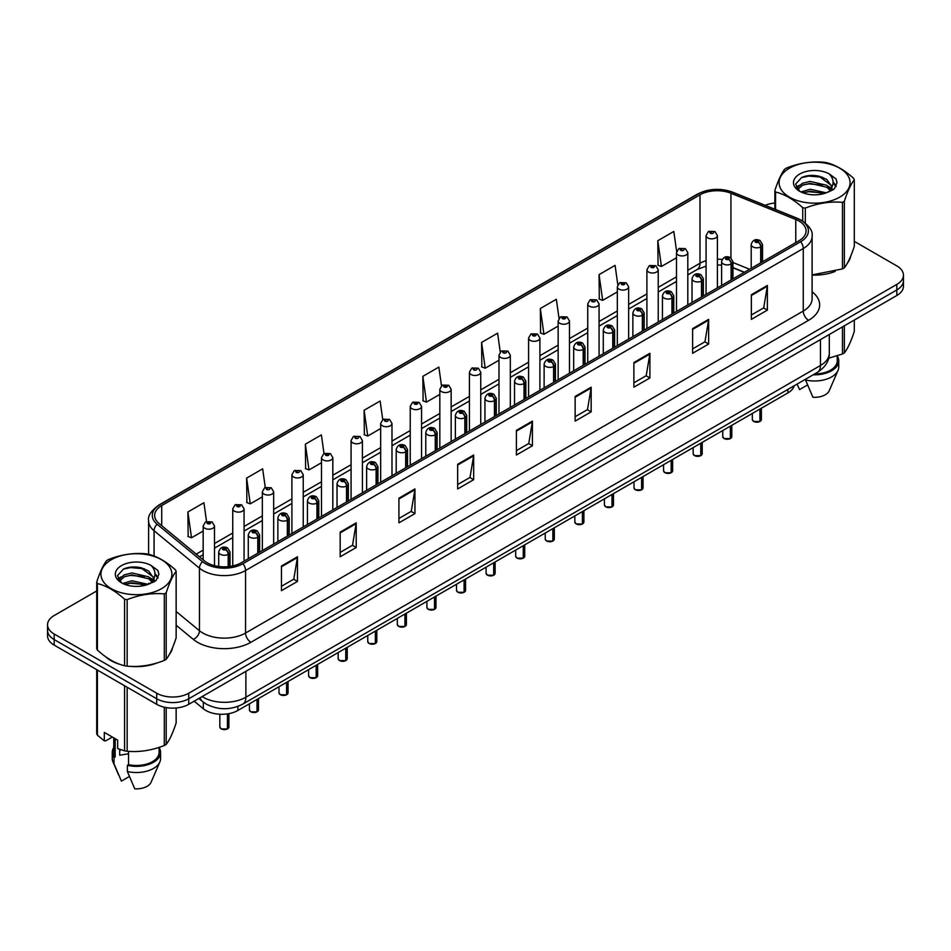<?xml version="1.0" encoding="UTF-8"?>
<svg xmlns="http://www.w3.org/2000/svg" width="951" height="951" viewBox="0 0 951 951"><rect width="100%" height="100%" fill="white"/><g stroke="black" fill="none" stroke-linecap="round" stroke-linejoin="round"><path stroke-width="1.43" d="M744.241 272.366L732.936 267.802M794.228 385.749A22.658 13.076 180 0 1 787.868 392.941L237.881 710.468A22.658 13.076 180 0 1 203.312 708.721L194.159 701.184M105.406 656.559A36.245 20.922 0 0 0 110.791 660.529A36.245 20.922 0 0 0 120.456 664.523A36.245 20.922 0 0 1 110.791 660.529A36.245 20.922 0 0 1 105.406 656.559M798.983 221.024A24.167 13.956 180 0 1 806.068 230.891A24.167 13.956 180 0 1 798.983 240.758L241.292 562.742A24.167 13.956 180 0 1 204.406 560.876L159.019 523.454A24.167 13.956 180 0 1 154.656 515.442A24.167 13.956 180 0 1 161.729 505.587L699.984 194.824A24.167 13.956 180 0 1 730.939 193.255L795.761 219.467A24.167 13.956 180 0 1 798.983 221.024M800.647 220.073A26.509 15.299 0 0 0 797.104 218.35L732.282 192.15A26.509 15.299 0 0 0 698.331 193.861L160.077 504.624A26.509 15.299 0 0 0 157.105 524.227L202.492 561.649A26.509 15.299 0 0 0 242.957 563.693L800.647 241.709A26.509 15.299 0 0 0 800.647 220.073M96.705 590.975L54.183 615.523A22.658 13.076 0 0 0 47.55 624.771L47.55 635.862A22.658 13.076 0 0 0 54.183 645.111L156.713 704.311L156.713 698.759A22.658 13.076 0 0 0 188.75 698.759L896.817 289.96A22.658 13.076 0 0 0 903.45 280.711A22.658 13.076 0 0 1 896.817 289.96L188.75 698.759A22.658 13.076 0 0 1 156.713 698.759L54.183 639.571L156.713 698.759L156.713 693.208A22.658 13.076 0 0 0 188.75 693.208L896.817 284.408A22.658 13.076 0 0 0 903.45 275.16A22.658 13.076 0 0 0 896.817 265.911L854.295 241.364M47.55 630.323A22.658 13.076 0 0 0 54.183 639.571A22.658 13.076 0 0 1 47.55 630.323M281.448 566.011L281.448 590.666L297.473 581.418L297.473 556.763L281.448 566.011M281.448 586.291L293.788 579.171L297.401 557.583A6.039 3.483 -120 0 0 297.473 556.763M293.681 579.23L297.473 581.418M340.185 532.096L340.185 556.763L356.209 547.514L356.209 522.848L340.185 532.096M340.185 552.388L352.524 545.256L356.138 523.668A6.039 3.483 -120 0 0 356.209 522.848M352.417 545.327L356.209 547.514M398.921 498.181L398.921 522.848L414.945 513.599L414.945 488.933L398.921 498.181M398.921 518.473L411.26 511.353L414.886 489.753A6.039 3.483 -120 0 0 414.945 488.933M411.153 511.412L414.945 513.599M457.669 464.266L457.669 488.933L473.681 479.684L473.681 455.018L457.669 464.266M457.669 484.558L470.008 477.438L473.622 455.838A6.039 3.483 -120 0 0 473.681 455.018M469.889 477.497L473.681 479.684M751.361 294.715L751.361 319.37L767.374 310.121L767.374 285.455L751.361 294.715M751.361 314.995L763.701 307.874L767.314 286.275A6.039 3.483 -120 0 0 767.374 285.455M763.582 307.934L767.374 310.121M692.613 328.618L692.613 353.285L708.638 344.036L708.638 319.37L692.613 328.618M692.613 348.91L704.953 341.789L708.578 320.19A6.039 3.483 -120 0 0 708.638 319.37M704.846 341.849L708.638 344.036M633.877 362.533L633.877 387.2L649.902 377.951L649.902 353.285L633.877 362.533M633.877 382.825L646.216 375.693L649.83 354.105A6.039 3.483 -120 0 0 649.902 353.285M646.109 375.764L649.902 377.951M575.141 396.448L575.141 421.115L591.165 411.866L591.165 387.2L575.141 396.448M575.141 416.728L587.48 409.608L591.094 388.02A6.039 3.483 -120 0 0 591.165 387.2M587.373 409.679L591.165 411.866M516.405 430.363L516.405 455.018L532.417 445.769L532.417 421.115L516.405 430.363M516.405 450.643L528.744 443.523L532.358 421.923A6.039 3.483 -120 0 0 532.417 421.115M528.637 443.582L532.417 445.769M812.106 275.077A36.245 20.922 0 0 0 835.24 271.392A36.245 20.922 0 0 1 812.106 275.077M847.484 262.987A36.245 20.922 0 0 0 850.634 256.342A36.245 20.922 0 0 1 847.484 262.987M130.228 666.354A36.245 20.922 0 0 0 157.081 662.93A36.245 20.922 0 0 1 130.228 666.354M169.314 654.526A36.245 20.922 0 0 0 172.476 647.869A36.245 20.922 0 0 1 169.314 654.526M774.863 203.038A22.658 13.076 0 0 0 765.151 205.309M137.931 567.176L137.313 567.533M117.983 578.683L121.11 576.877M47.55 624.771A22.658 13.076 0 0 0 54.183 634.02L156.713 693.208M324.006 453.544L321.39 434.916L305.378 444.165L305.628 468.688M265.27 487.471L262.654 468.831L246.63 478.08L246.891 502.592M206.545 521.457L203.918 502.746L187.894 511.995L188.155 536.507M500.25 352.025L497.611 333.183L481.586 342.431L481.848 366.943M559.022 318.335L556.347 299.268L540.323 308.516L540.584 333.04M617.805 284.789L615.083 265.365L599.059 274.613L599.32 299.125M676.637 251.516L673.819 231.45L657.807 240.698L658.056 265.21M382.742 419.641L380.127 401.013L364.114 410.261L364.364 434.773M441.49 385.797L438.863 367.098L422.85 376.346L423.112 400.858M422.85 376.346L426.464 402.118L439.826 394.403M426.464 402.118L422.85 400.763M481.586 342.431L485.2 368.203L498.99 360.239M485.2 368.203L481.586 366.848M540.323 308.516L543.936 334.288L558.154 326.086M543.936 334.288L540.323 332.933M599.059 274.613L602.684 300.373L617.318 291.921M602.684 300.373L599.059 299.03M657.807 240.698L661.42 266.47L676.494 257.769M661.42 266.47L657.807 265.115M364.114 410.261L367.728 436.022L380.662 428.556M367.728 436.022L364.114 434.678M305.378 444.165L308.992 469.937L321.497 462.721M308.992 469.937L305.378 468.593M246.63 478.08L250.256 503.852L262.333 496.874M250.256 503.852L246.63 502.497M187.894 511.995L191.508 537.767L203.169 531.038M191.508 537.767L187.894 536.412M156.713 704.311A22.658 13.076 0 0 0 188.75 704.311L896.817 295.511A22.658 13.076 0 0 0 903.45 286.263L903.45 275.16M759.885 421.543L753.679 421.459L752.324 419.534A4.529 2.615 0 0 0 753.656 421.388A4.529 2.615 0 0 0 759.92 421.471L759.813 421.531A4.375 2.532 180 0 1 753.763 421.448M759.92 421.281L760.194 408.918M761.038 262.666L761.038 246.761A3.78 2.271 -122.2 0 0 758.244 242.208A1.89 1.094 0 0 0 758.197 240.698A1.89 1.094 0 0 0 755.522 240.698A1.89 1.094 0 0 0 755.522 242.232A1.89 1.094 0 0 0 758.137 242.267L756.104 241.471L757.388 241.162L758.244 242.208M758.137 242.267A3.78 2.08 62.1 0 1 760.681 246.963A5.658 3.269 180 0 1 752.847 246.856A5.658 3.269 180 0 1 751.195 244.55C752.645 239.902 755.605 238.558 760.075 240.508L762.524 244.55A5.658 3.269 180 0 1 761.038 246.761M760.681 262.868L760.681 246.963M759.92 421.471L759.92 409.073M717.399 287.868L717.399 235.575A5.658 3.269 180 0 1 713.904 238.594A5.658 3.269 180 0 1 707.734 237.893A5.658 3.269 180 0 1 706.07 235.575L708.329 231.652A3.78 2.271 57.8 0 1 710.338 231.759A1.89 1.094 0 0 0 710.397 233.268A1.89 1.094 0 0 0 713.072 233.268A1.89 1.094 0 0 0 713.072 231.723A1.89 1.094 0 0 0 710.456 231.687L711.229 232.175M710.456 231.687A3.78 2.08 -117.9 0 0 708.697 231.438A3.78 2.08 -117.9 0 0 708.531 231.545M711.182 232.793L710.338 231.759M711.205 232.805L711.182 232.199M730.309 438.613L724.103 438.542L722.748 436.616A4.529 2.615 0 0 0 724.068 438.47A4.529 2.615 0 0 0 730.332 438.542L730.237 438.601A4.375 2.532 180 0 1 724.175 438.53M730.332 438.363L730.618 426M731.45 279.749L731.45 263.843A3.78 2.271 -122.2 0 0 728.668 259.278A1.89 1.094 0 0 0 728.609 257.78A1.89 1.094 0 0 0 725.934 257.78A1.89 1.094 0 0 0 725.934 259.314A1.89 1.094 0 0 0 728.549 259.35L726.516 258.541L727.812 258.232L728.668 259.278M728.549 259.35A3.78 2.08 62.1 0 1 731.105 264.045A5.658 3.269 180 0 1 723.271 263.938A5.658 3.269 180 0 1 721.607 261.632C723.057 256.984 726.017 255.641 730.499 257.59L732.936 261.632A5.658 3.269 180 0 1 731.45 263.843M731.105 279.951L731.105 264.045M730.332 438.542L730.332 426.155M700.721 455.695L694.515 455.612L693.16 453.698A4.529 2.615 0 0 0 694.492 455.553A4.529 2.615 0 0 0 700.756 455.624L700.649 455.684A4.375 2.532 180 0 1 694.599 455.612M700.756 455.446L701.03 443.071M701.862 296.831L701.862 280.914A3.78 2.271 -122.2 0 0 699.08 276.361A1.89 1.094 0 0 0 699.021 274.851A1.89 1.094 0 0 0 696.358 274.851A1.89 1.094 0 0 0 696.358 276.396A1.89 1.094 0 0 0 698.961 276.432L696.94 275.624L698.224 275.315L699.08 276.361M698.961 276.432A3.78 2.08 62.1 0 1 701.517 281.116A5.658 3.269 180 0 1 693.683 281.021A5.658 3.269 180 0 1 692.031 278.702C693.469 274.066 696.441 272.711 700.911 274.673L703.36 278.702A5.658 3.269 180 0 1 701.862 280.914M701.517 297.033L701.517 281.116M700.756 455.624L700.756 443.237M671.133 472.778L664.939 472.695L663.572 470.781A4.529 2.615 0 0 0 664.904 472.623A4.529 2.615 0 0 0 671.168 472.706L671.073 472.766A4.375 2.532 180 0 1 665.011 472.695M671.168 472.516L671.454 460.153M672.286 313.913L672.286 297.996A3.78 2.271 -122.2 0 0 669.504 293.443A1.89 1.094 0 0 0 669.445 291.933A1.89 1.094 0 0 0 666.77 291.933A1.89 1.094 0 0 0 666.77 293.479A1.89 1.094 0 0 0 669.385 293.502L667.352 292.706L668.648 292.397L669.504 293.443M669.385 293.502A3.78 2.08 62.1 0 1 671.929 298.198A5.658 3.269 180 0 1 664.107 298.103A5.658 3.269 180 0 1 662.443 295.785C663.893 291.137 666.853 289.793 671.335 291.743L673.772 295.785A5.658 3.269 180 0 1 672.286 297.996M671.929 314.115L671.929 298.198M671.168 472.706L671.168 460.32M641.556 489.86L635.351 489.777L633.996 487.851A4.529 2.615 0 0 0 635.327 489.706A4.529 2.615 0 0 0 641.592 489.789L641.485 489.848A4.375 2.532 180 0 1 635.434 489.765M641.592 489.599L641.866 477.236M642.698 330.984L642.698 315.078A3.78 2.271 -122.2 0 0 639.916 310.525A1.89 1.094 0 0 0 639.857 309.016A1.89 1.094 0 0 0 637.194 309.016A1.89 1.094 0 0 0 637.194 310.549A1.89 1.094 0 0 0 639.797 310.585L637.776 309.788L639.06 309.479L639.916 310.525M639.797 310.585A3.78 2.08 62.1 0 1 642.353 315.28A5.658 3.269 180 0 1 634.519 315.173A5.658 3.269 180 0 1 632.867 312.867C634.305 308.219 637.277 306.876 641.747 308.825L644.184 312.867A5.658 3.269 180 0 1 642.698 315.078M642.353 331.186L642.353 315.28M641.592 489.789L641.592 477.39M687.811 304.938L687.811 252.657A5.658 3.269 180 0 1 684.316 255.676A5.658 3.269 180 0 1 678.146 254.975A5.658 3.269 180 0 1 676.494 252.657L678.752 248.722A3.78 2.271 57.8 0 1 680.761 248.841A1.89 1.094 0 0 0 680.821 250.351A1.89 1.094 0 0 0 683.484 250.351A1.89 1.094 0 0 0 683.484 248.805A1.89 1.094 0 0 0 680.88 248.77L681.641 249.257M680.88 248.77A3.78 2.08 -117.9 0 0 679.109 248.52A3.78 2.08 -117.9 0 0 678.943 248.627M681.594 249.863L680.761 248.841M681.617 249.887L681.594 249.281M658.235 322.02L658.235 269.739A5.658 3.269 180 0 1 654.74 272.759A5.658 3.269 180 0 1 648.57 272.045A5.658 3.269 180 0 1 646.906 269.739L649.164 265.804A3.78 2.271 57.8 0 1 651.173 265.911A1.89 1.094 0 0 0 651.233 267.421A1.89 1.094 0 0 0 653.908 267.421A1.89 1.094 0 0 0 653.908 265.888A1.89 1.094 0 0 0 651.292 265.852L653.325 266.649L652.041 266.958L651.173 265.911M652.065 266.969L652.065 266.328M651.292 265.852A3.78 2.08 -117.9 0 0 649.533 265.591A3.78 2.08 -117.9 0 0 649.367 265.698M652.041 266.958L652.017 266.363M628.647 339.103L628.647 286.822A5.658 3.269 180 0 1 625.152 289.841A5.658 3.269 180 0 1 618.982 289.128A5.658 3.269 180 0 1 617.318 286.822L619.577 282.887A3.78 2.271 57.8 0 1 621.597 282.994A1.89 1.094 0 0 0 621.657 284.504A1.89 1.094 0 0 0 624.32 284.504A1.89 1.094 0 0 0 624.32 282.958A1.89 1.094 0 0 0 621.716 282.934L623.737 283.731L622.453 284.04L621.597 282.994M622.477 284.052L622.477 283.41M621.716 282.934A3.78 2.08 -117.9 0 0 619.945 282.673A3.78 2.08 -117.9 0 0 619.779 282.78M622.453 284.04L622.429 283.434M789.485 168.184A35.496 20.494 -0 0 0 789.485 197.166A35.496 20.494 -0 0 0 839.674 197.166A35.496 20.494 -0 0 0 839.674 168.184A35.496 20.494 -0 0 0 789.485 168.184M812.106 274.91L842.455 268.895A40.774 23.549 -0 0 0 843.418 268.36A40.774 23.549 -0 0 0 844.345 267.802C847.65 263.665 850.967 256.52 854.295 246.368L854.295 179.822A40.774 23.549 -0 0 0 853.606 178.336C844.524 170.098 835.453 164.868 826.419 162.633A40.774 23.549 -0 0 0 823.839 162.241C811.405 161.171 799.03 163.085 786.703 167.982A40.774 23.549 -0 0 0 785.74 168.517A40.774 23.549 -0 0 0 784.813 169.076C781.484 173.26 778.168 180.405 774.863 190.509A40.774 23.549 -0 0 0 775.552 192.007L775.552 209.517M802.739 221.036L802.739 207.698C793.657 199.46 784.599 194.23 775.552 192.007M802.739 207.698A40.774 23.549 -0 0 0 805.319 208.091L805.319 222.914M842.455 268.895L842.455 202.349C830.128 201.267 817.753 203.193 805.319 208.091M842.455 202.349A40.774 23.549 -0 0 0 843.418 201.814A40.774 23.549 -0 0 0 844.345 201.255L844.345 267.802M826.324 192.827L810.109 189.237L800.908 191.959M824.065 193.552L810.109 191.199L802.977 192.851M830.758 189.392L826.788 185.29L810.109 181.403L802.371 183.329L797.901 187.145L797.318 189.225M830.128 190.366L826.788 187.252L810.109 183.365L802.371 185.29L797.675 189.606M828.606 192.066L831.257 188.393L831.84 185.802L818.894 176.161C812.439 174.841 806.698 175.293 801.657 177.528L795.583 184.149L799.66 191.246A21.1 12.185 -0 0 0 826.039 192.898L834.265 188.916L837.035 182.675L836.084 178.954L829.177 173.878A21.1 12.185 -0 0 0 799.66 174.057A21.1 12.185 -0 0 0 799.66 191.294M830.936 191.044L831.84 187.359M831.792 186.574L826.788 179.418L819.346 176.244M829.177 173.878C833.563 178.348 834.265 183.174 831.257 188.381M774.863 209.232L774.863 190.509M854.295 179.822C850.99 183.947 847.674 191.103 844.345 201.255M822.52 192.898L808.766 191.722L803.298 192.72M832.565 190.129L831.59 189.344M831.008 188.928L830.033 188.286M822.52 185.076L808.766 183.9L803.298 184.886M798.008 186.955L796.403 187.953M835.988 186.586L833.1 182.77M822.567 177.255L808.766 176.066L801.408 177.635M837.035 182.865L836.084 178.954M833.183 189.713L831.768 188.5M831.34 188.179L827.964 186.158M799.339 185.314L796.035 187.24M836.226 186.111L833.088 181.796M111.326 559.723A35.496 20.494 -0 0 0 111.326 588.693A35.496 20.494 -0 0 0 161.515 588.693A35.496 20.494 -0 0 0 161.515 559.723A35.496 20.494 -0 0 0 111.326 559.723M107.582 560.056A40.774 23.549 -0 0 0 106.655 560.603C103.326 564.799 100.01 571.943 96.705 582.048A40.774 23.549 -0 0 0 97.394 583.534L97.394 650.08C106.441 658.282 115.499 663.513 124.581 665.771A40.774 23.549 -0 0 0 127.161 666.164C139.488 667.245 151.863 665.331 164.297 660.422A40.774 23.549 -0 0 0 165.26 659.887A40.774 23.549 -0 0 0 166.187 659.328C169.492 655.203 172.809 648.059 176.137 637.895L176.137 571.349A40.774 23.549 -0 0 0 175.448 569.863C166.354 561.637 157.295 556.406 148.261 554.171A40.774 23.549 -0 0 0 145.681 553.767C133.247 552.709 120.872 554.623 108.545 559.509A40.774 23.549 -0 0 0 107.582 560.056M124.581 665.771L124.581 599.225C115.499 590.999 106.441 585.768 97.394 583.534M124.581 599.225A40.774 23.549 -0 0 0 127.161 599.629L127.161 666.164M164.297 660.422L164.297 593.888C151.97 592.806 139.595 594.72 127.161 599.629M164.297 593.888A40.774 23.549 -0 0 0 165.26 593.353A40.774 23.549 -0 0 0 166.187 592.794L166.187 659.328M96.705 582.048L96.705 648.582A40.774 23.549 -0 0 0 97.394 650.08M148.166 584.354L131.951 580.764L122.75 583.486M145.907 585.091L131.951 582.725L124.819 584.378M152.6 580.93L148.629 576.829L131.951 572.942L124.212 574.868L119.743 578.683L119.16 580.752M151.97 581.905L148.629 578.779L131.951 574.891L124.212 576.829L119.517 581.132M150.448 583.593L153.099 579.92L153.682 577.34L140.736 567.688C134.281 566.368 128.528 566.832 123.499 569.055L117.425 575.688L121.502 582.785M152.766 582.571L153.682 578.897M153.634 578.113L148.629 570.945L141.188 567.771M121.502 565.595A21.1 12.185 -0 0 0 121.502 582.82A21.1 12.185 -0 0 0 147.881 584.437L156.107 580.443L158.876 574.202L157.925 570.481L151.007 565.405A21.1 12.185 -0 0 0 121.502 565.595M151.007 565.405C155.405 569.875 156.107 574.713 153.099 579.92M176.137 571.349C172.832 575.486 169.516 582.63 166.187 592.794M144.35 584.437L130.608 583.26L125.14 584.259M154.395 581.655L153.432 580.883M152.849 580.455L151.875 579.813M144.35 576.603L130.608 575.426L125.14 576.425M119.85 578.493L118.233 579.48M157.83 578.113L154.93 574.309M144.409 568.793L130.608 567.592L123.25 569.173M158.876 574.404L157.925 570.481M155.025 581.251L153.61 580.039M153.182 579.718L149.806 577.697M158.068 577.649L154.93 573.322M828.654 358.23L842.455 353.986A40.774 23.549 0 0 0 844.345 352.892C847.65 348.755 850.967 341.611 854.295 331.447L854.295 320.059M814.65 373.945A22.658 13.076 0 0 0 837.237 360.869L837.237 355.852M813.188 374.801A24.167 13.956 0 0 0 838.746 360.869A24.167 13.956 0 0 0 837.237 356.019M805.521 379.223L805.521 379.972A24.167 13.956 0 0 0 838.021 370.415A24.167 13.956 0 0 0 838.746 367.038L838.746 360.869M805.521 379.972L812.915 397.28A15.109 8.725 0 0 0 829.236 390.73L838.021 370.415M844.345 325.801L844.345 352.892M842.455 353.986L842.455 326.894M807.542 384.977L799.565 389.577L797.188 384.406M120.551 749.65A17.07 9.855 0 0 0 119.683 751.326M119.683 749.34L119.683 755.225L128.528 753.786M112.325 737.025L105.549 740.936L104.313 740.853L104.313 732.401L117.662 740.116L117.662 748.568L124.581 750.862A40.774 23.549 0 0 0 127.161 751.254C139.488 752.336 151.863 750.422 164.297 745.513A40.774 23.549 0 0 0 166.187 744.419C169.492 740.294 172.809 733.15 176.137 722.986L176.137 707.996M128.528 751.349L128.528 764.663A22.658 13.076 0 0 0 159.079 752.407L159.079 747.379M128.528 764.663L127.363 765.341A24.167 13.956 0 0 0 160.588 752.407A24.167 13.956 0 0 0 159.079 747.545M127.363 765.341L127.363 771.511A24.167 13.956 0 0 0 159.863 761.953A24.167 13.956 0 0 0 160.588 758.565L160.588 752.407M127.363 771.511L134.757 788.819A15.109 8.725 0 0 0 151.066 782.269L159.863 761.953M166.187 707.58L166.187 744.419M164.297 745.513L164.297 707.199M97.394 670.063L97.394 735.171A40.774 23.549 0 0 1 96.705 733.673L96.705 669.659M124.581 750.862L124.581 685.754M127.161 687.252L127.161 751.254M97.394 735.171L104.313 740.853M113.763 737.857L113.763 752.407A22.658 13.076 0 0 0 115.178 756.96L115.178 738.677M113.763 747.545A24.167 13.956 0 0 0 112.254 752.407A24.167 13.956 0 0 0 114.013 757.626L115.178 756.96M112.254 752.407L112.254 758.565A24.167 13.956 0 0 0 112.979 761.953A24.167 13.956 0 0 0 114.013 763.796L114.013 757.626M129.372 776.515L121.407 781.116L114.013 763.796M611.968 506.931L605.775 506.859L604.408 504.933A4.529 2.615 0 0 0 605.739 506.788A4.529 2.615 0 0 0 612.004 506.859L611.897 506.919A4.375 2.532 180 0 1 605.846 506.847M612.004 506.681L612.289 494.318M613.122 348.066L613.122 332.161A3.78 2.271 -122.2 0 0 610.34 327.596A1.89 1.094 0 0 0 610.28 326.098A1.89 1.094 0 0 0 607.606 326.098A1.89 1.094 0 0 0 607.606 327.631A1.89 1.094 0 0 0 610.221 327.667L608.188 326.859L609.472 326.55L610.34 327.596M610.221 327.667A3.78 2.08 62.1 0 1 612.765 332.363A5.658 3.269 180 0 1 604.943 332.256A5.658 3.269 180 0 1 603.279 329.949C604.729 325.301 607.689 323.958 612.171 325.908L614.608 329.949A5.658 3.269 180 0 1 613.122 332.161M612.765 348.268L612.765 332.363M612.004 506.859L612.004 494.472M582.392 524.013L576.187 523.93L574.832 522.016A4.529 2.615 0 0 0 576.151 523.87A4.529 2.615 0 0 0 582.416 523.942L582.321 524.001A4.375 2.532 180 0 1 576.258 523.93M582.416 523.763L582.701 511.388M583.534 365.148L583.534 349.231A3.78 2.271 -122.2 0 0 580.752 344.678A1.89 1.094 0 0 0 580.692 343.168A1.89 1.094 0 0 0 578.03 343.168A1.89 1.094 0 0 0 578.03 344.714A1.89 1.094 0 0 0 580.633 344.749L578.6 343.941L579.896 343.632L580.752 344.678M580.633 344.749A3.78 2.08 62.1 0 1 583.189 349.433A5.658 3.269 180 0 1 575.355 349.338A5.658 3.269 180 0 1 573.691 347.032C575.141 342.384 578.101 341.029 582.583 342.99L585.02 347.032A5.658 3.269 180 0 1 583.534 349.231M583.189 365.35L583.189 349.433M582.416 523.942L582.416 511.555M552.804 541.095L546.599 541.012L545.244 539.098A4.529 2.615 0 0 0 546.575 540.941A4.529 2.615 0 0 0 552.84 541.024L552.733 541.083A4.375 2.532 180 0 1 546.682 541.012M552.84 540.834L553.113 528.471M553.957 382.231L553.957 366.313A3.78 2.271 -122.2 0 0 551.164 361.76A1.89 1.094 0 0 0 551.116 360.251A1.89 1.094 0 0 0 548.442 360.251A1.89 1.094 0 0 0 548.442 361.796A1.89 1.094 0 0 0 551.057 361.832L549.024 361.023L550.308 360.714L551.164 361.76M551.057 361.832A3.78 2.08 62.1 0 1 553.601 366.515A5.658 3.269 180 0 1 545.767 366.42A5.658 3.269 180 0 1 544.115 364.102C545.565 359.454 548.525 358.111 552.995 360.06L555.443 364.102A5.658 3.269 180 0 1 553.957 366.313M553.601 382.433L553.601 366.515M552.84 541.024L552.84 528.637M599.071 356.185L599.071 303.892A5.658 3.269 180 0 1 595.576 306.911A5.658 3.269 180 0 1 589.394 306.21A5.658 3.269 180 0 1 587.742 303.892L590 299.969A3.78 2.271 57.8 0 1 592.009 300.076A1.89 1.094 0 0 0 592.069 301.586A1.89 1.094 0 0 0 594.744 301.586A1.89 1.094 0 0 0 594.744 300.041A1.89 1.094 0 0 0 592.128 300.005L592.889 300.492M592.128 300.005A3.78 2.08 -117.9 0 0 590.357 299.755A3.78 2.08 -117.9 0 0 590.191 299.862M592.842 301.11L592.009 300.076M592.865 301.122L592.842 300.516M569.483 373.256L569.483 320.974A5.658 3.269 180 0 1 565.988 323.994A5.658 3.269 180 0 1 559.818 323.292A5.658 3.269 180 0 1 558.154 320.974L560.412 317.04A3.78 2.271 57.8 0 1 562.433 317.159A1.89 1.094 0 0 0 562.481 318.668A1.89 1.094 0 0 0 565.156 318.668A1.89 1.094 0 0 0 565.156 317.123A1.89 1.094 0 0 0 562.54 317.087L564.573 317.896L563.289 318.205L562.433 317.159M562.54 317.087A3.78 2.08 -117.9 0 0 560.781 316.838A3.78 2.08 -117.9 0 0 560.615 316.945M539.906 390.338L539.906 338.057A5.658 3.269 180 0 1 536.412 341.076A5.658 3.269 180 0 1 530.23 340.363A5.658 3.269 180 0 1 528.578 338.057L530.836 334.122A3.78 2.271 57.8 0 1 532.845 334.241A1.89 1.094 0 0 0 532.905 335.739A1.89 1.094 0 0 0 535.568 335.739A1.89 1.094 0 0 0 535.568 334.205A1.89 1.094 0 0 0 532.964 334.17L534.997 334.966L533.701 335.275L532.845 334.241M533.725 335.299L533.725 334.645M532.964 334.17A3.78 2.08 -117.9 0 0 531.193 333.908A3.78 2.08 -117.9 0 0 531.027 334.015M533.701 335.275L533.677 334.681M523.228 558.178L517.023 558.094L515.668 556.18A4.529 2.615 0 0 0 516.987 558.023A4.529 2.615 0 0 0 523.252 558.106L523.157 558.166A4.375 2.532 180 0 1 517.094 558.082M523.252 557.916L523.537 545.553M524.37 399.301L524.37 383.396A3.78 2.271 -122.2 0 0 521.588 378.843A1.89 1.094 0 0 0 521.528 377.333A1.89 1.094 0 0 0 518.854 377.333A1.89 1.094 0 0 0 518.854 378.878A1.89 1.094 0 0 0 521.469 378.902L519.436 378.106L520.732 377.797L521.588 378.843M521.469 378.902A3.78 2.08 62.1 0 1 524.025 383.598A5.658 3.269 180 0 1 516.191 383.503A5.658 3.269 180 0 1 514.527 381.185C515.977 376.537 518.937 375.193 523.419 377.143L525.855 381.185A5.658 3.269 180 0 1 524.37 383.396M524.025 399.503L524.025 383.598M523.252 558.106L523.252 545.708M493.64 575.248L487.435 575.177L486.08 573.251A4.529 2.615 0 0 0 487.411 575.105A4.529 2.615 0 0 0 493.676 575.189L493.569 575.236A4.375 2.532 180 0 1 487.518 575.165M493.676 574.998L493.949 562.635M494.793 416.383L494.793 400.478A3.78 2.271 -122.2 0 0 492 395.913A1.89 1.094 0 0 0 491.952 394.415A1.89 1.094 0 0 0 489.278 394.415A1.89 1.094 0 0 0 489.278 395.949A1.89 1.094 0 0 0 491.893 395.985L489.86 395.176L491.144 394.867L492 395.913M491.893 395.985A3.78 2.08 62.1 0 1 494.437 400.68A5.658 3.269 180 0 1 486.603 400.573A5.658 3.269 180 0 1 484.951 398.267C486.401 393.619 489.361 392.276 493.831 394.225L496.279 398.267A5.658 3.269 180 0 1 494.793 400.478M494.437 416.586L494.437 400.68M493.676 575.189L493.676 562.79M464.064 592.33L457.859 592.247L456.504 590.333A4.529 2.615 0 0 0 457.823 592.188A4.529 2.615 0 0 0 464.088 592.259L463.993 592.318A4.375 2.532 180 0 1 457.93 592.247M464.088 592.081L464.373 579.706M465.205 433.466L465.205 417.548A3.78 2.271 -122.2 0 0 462.424 412.996A1.89 1.094 0 0 0 462.364 411.486A1.89 1.094 0 0 0 459.69 411.486A1.89 1.094 0 0 0 459.69 413.031A1.89 1.094 0 0 0 462.305 413.067L460.272 412.259L461.568 411.949L462.424 412.996M462.305 413.067A3.78 2.08 62.1 0 1 464.861 417.751A5.658 3.269 180 0 1 457.027 417.655A5.658 3.269 180 0 1 455.363 415.349C456.813 410.701 459.773 409.346 464.254 411.308L466.691 415.349A5.658 3.269 180 0 1 465.205 417.548M464.861 433.668L464.861 417.751M464.088 592.259L464.088 579.872M434.476 609.413L428.271 609.329L426.916 607.416A4.529 2.615 0 0 0 428.247 609.258A4.529 2.615 0 0 0 434.512 609.341L434.405 609.401A4.375 2.532 180 0 1 428.354 609.329M434.512 609.151L434.785 596.788M435.617 450.548L435.617 434.631A3.78 2.271 -122.2 0 0 432.836 430.078A1.89 1.094 0 0 0 432.776 428.568A1.89 1.094 0 0 0 430.114 428.568A1.89 1.094 0 0 0 430.114 430.114A1.89 1.094 0 0 0 432.717 430.149L430.696 429.341L431.98 429.032L432.836 430.078M432.717 430.149A3.78 2.08 62.1 0 1 435.273 434.833A5.658 3.269 180 0 1 427.439 434.738A5.658 3.269 180 0 1 425.786 432.42C427.225 427.772 430.197 426.428 434.666 428.378L437.115 432.42A5.658 3.269 180 0 1 435.617 434.631M435.273 450.75L435.273 434.833M434.512 609.341L434.512 596.955M404.888 626.495L398.695 626.412L397.328 624.498A4.529 2.615 0 0 0 398.659 626.34A4.529 2.615 0 0 0 404.924 626.424L404.817 626.483A4.375 2.532 180 0 1 398.766 626.4M404.924 626.233L405.209 613.87M406.041 467.619L406.041 451.713A3.78 2.271 -122.2 0 0 403.26 447.16A1.89 1.094 0 0 0 403.2 445.65A1.89 1.094 0 0 0 400.526 445.65A1.89 1.094 0 0 0 400.526 447.196A1.89 1.094 0 0 0 403.141 447.22L401.108 446.423L402.392 446.114L403.26 447.16M403.141 447.22A3.78 2.08 62.1 0 1 405.685 451.915A5.658 3.269 180 0 1 397.863 451.82A5.658 3.269 180 0 1 396.198 449.502C397.649 444.854 400.609 443.511 405.09 445.46L407.527 449.502A5.658 3.269 180 0 1 406.041 451.713M405.685 467.821L405.685 451.915M404.924 626.424L404.924 614.025M510.318 407.42L510.318 355.139A5.658 3.269 180 0 1 506.824 358.158A5.658 3.269 180 0 1 500.654 357.445A5.658 3.269 180 0 1 498.99 355.139L501.248 351.204A3.78 2.271 57.8 0 1 503.269 351.311A1.89 1.094 0 0 0 503.317 352.821A1.89 1.094 0 0 0 505.991 352.821A1.89 1.094 0 0 0 505.991 351.276A1.89 1.094 0 0 0 503.376 351.252L504.149 351.727M503.376 351.252A3.78 2.08 -117.9 0 0 501.617 350.99A3.78 2.08 -117.9 0 0 501.45 351.097M504.101 352.345L503.269 351.311M504.125 352.357L504.101 351.751M480.742 424.503L480.742 372.21A5.658 3.269 180 0 1 477.236 375.229A5.658 3.269 180 0 1 471.066 374.528A5.658 3.269 180 0 1 469.414 372.21L471.672 368.287A3.78 2.271 57.8 0 1 473.681 368.394A1.89 1.094 0 0 0 473.741 369.903A1.89 1.094 0 0 0 476.403 369.903A1.89 1.094 0 0 0 476.403 368.358A1.89 1.094 0 0 0 473.8 368.322L474.561 368.81M473.8 368.322A3.78 2.08 -117.9 0 0 472.029 368.073A3.78 2.08 -117.9 0 0 471.862 368.18M474.513 369.428L473.681 368.394M474.537 369.44L474.513 368.833M451.154 441.573L451.154 389.292A5.658 3.269 180 0 1 447.659 392.311A5.658 3.269 180 0 1 441.49 391.61A5.658 3.269 180 0 1 439.826 389.292L442.084 385.357A3.78 2.271 57.8 0 1 444.093 385.476A1.89 1.094 0 0 0 444.153 386.986A1.89 1.094 0 0 0 446.827 386.986A1.89 1.094 0 0 0 446.827 385.44A1.89 1.094 0 0 0 444.212 385.405L446.245 386.213L444.961 386.522L444.093 385.476M444.985 386.534L444.985 385.892M444.212 385.405A3.78 2.08 -117.9 0 0 442.453 385.155A3.78 2.08 -117.9 0 0 442.286 385.262M444.961 386.522L444.937 385.916M421.566 458.655L421.566 406.374A5.658 3.269 180 0 1 418.071 409.394A5.658 3.269 180 0 1 411.902 408.68A5.658 3.269 180 0 1 410.238 406.374L412.508 402.439A3.78 2.271 57.8 0 1 414.517 402.558A1.89 1.094 0 0 0 414.577 404.056A1.89 1.094 0 0 0 417.239 404.056A1.89 1.094 0 0 0 417.239 402.523A1.89 1.094 0 0 0 414.636 402.487L416.657 403.295L415.373 403.593L414.517 402.558M415.397 403.616L415.397 402.962M414.636 402.487A3.78 2.08 -117.9 0 0 412.865 402.225A3.78 2.08 -117.9 0 0 412.698 402.344M415.373 403.593L415.349 402.998M391.99 475.738L391.99 423.457A5.658 3.269 180 0 1 388.495 426.476A5.658 3.269 180 0 1 382.314 425.763A5.658 3.269 180 0 1 380.662 423.457L382.92 419.522A3.78 2.271 57.8 0 1 384.929 419.629A1.89 1.094 0 0 0 384.989 421.138A1.89 1.094 0 0 0 387.663 421.138A1.89 1.094 0 0 0 387.663 419.593A1.89 1.094 0 0 0 385.048 419.569L385.809 420.045M385.048 419.569A3.78 2.08 -117.9 0 0 383.289 419.308A3.78 2.08 -117.9 0 0 383.122 419.415M385.773 420.663L384.929 419.629M385.785 420.675L385.773 420.069M375.312 643.565L369.107 643.494L367.752 641.568A4.529 2.615 0 0 0 369.071 643.423A4.529 2.615 0 0 0 375.336 643.506L375.241 643.565A4.375 2.532 180 0 1 369.178 643.482M375.336 643.316L375.621 630.953M376.453 484.701L376.453 468.795A3.78 2.271 -122.2 0 0 373.672 464.231A1.89 1.094 0 0 0 373.612 462.733A1.89 1.094 0 0 0 370.949 462.733A1.89 1.094 0 0 0 370.949 464.266A1.89 1.094 0 0 0 373.553 464.302L371.52 463.494L372.816 463.196L373.672 464.231M373.553 464.302A3.78 2.08 62.1 0 1 376.109 468.998A5.658 3.269 180 0 1 368.275 468.891A5.658 3.269 180 0 1 366.622 466.584C368.061 461.936 371.021 460.593 375.502 462.543L377.939 466.584A5.658 3.269 180 0 1 376.453 468.795M376.109 484.903L376.109 468.998M375.336 643.506L375.336 631.107M345.724 660.648L339.531 660.565L338.164 658.651A4.529 2.615 0 0 0 339.495 660.505A4.529 2.615 0 0 0 345.76 660.576L345.653 660.636A4.375 2.532 180 0 1 339.602 660.565M345.76 660.398L346.033 648.023M346.877 501.783L346.877 485.866A3.78 2.271 -122.2 0 0 344.096 481.313A1.89 1.094 0 0 0 344.036 479.803A1.89 1.094 0 0 0 341.361 479.803A1.89 1.094 0 0 0 341.361 481.349A1.89 1.094 0 0 0 343.977 481.384L341.944 480.576L343.228 480.267L344.096 481.313M343.977 481.384A3.78 2.08 62.1 0 1 346.521 486.068A5.658 3.269 180 0 1 338.699 485.973A5.658 3.269 180 0 1 337.034 483.667C338.485 479.019 341.445 477.664 345.926 479.625L348.363 483.667A5.658 3.269 180 0 1 346.877 485.866M346.521 501.985L346.521 486.068M345.76 660.576L345.76 648.19M316.148 677.73L309.943 677.647L308.588 675.733A4.529 2.615 0 0 0 309.907 677.576A4.529 2.615 0 0 0 316.172 677.659L316.077 677.718A4.375 2.532 180 0 1 310.014 677.647M316.172 677.469L316.457 665.106M317.289 518.866L317.289 502.948A3.78 2.271 -122.2 0 0 314.508 498.395A1.89 1.094 0 0 0 314.448 496.886A1.89 1.094 0 0 0 311.785 496.886A1.89 1.094 0 0 0 311.785 498.431A1.89 1.094 0 0 0 314.389 498.467L312.356 497.658L313.652 497.349L314.508 498.395M314.389 498.467A3.78 2.08 62.1 0 1 316.945 503.15A5.658 3.269 180 0 1 309.111 503.055A5.658 3.269 180 0 1 307.446 500.737C308.897 496.089 311.857 494.746 316.338 496.695L318.775 500.737A5.658 3.269 180 0 1 317.289 502.948M316.945 519.068L316.945 503.15M316.172 677.659L316.172 665.272M286.56 694.812L280.355 694.729L279 692.815A4.529 2.615 0 0 0 280.331 694.658A4.529 2.615 0 0 0 286.596 694.741L286.489 694.801A4.375 2.532 180 0 1 280.438 694.717M286.596 694.551L286.869 682.188M287.713 535.936L287.713 520.031A3.78 2.271 -122.2 0 0 284.92 515.478A1.89 1.094 0 0 0 284.872 513.968A1.89 1.094 0 0 0 282.197 513.968A1.89 1.094 0 0 0 282.197 515.513A1.89 1.094 0 0 0 284.813 515.537L282.78 514.741L284.064 514.432L284.92 515.478M284.813 515.537A3.78 2.08 62.1 0 1 287.357 520.233A5.658 3.269 180 0 1 279.523 520.138A5.658 3.269 180 0 1 277.87 517.82C279.321 513.171 282.281 511.828 286.75 513.778L289.199 517.82A5.658 3.269 180 0 1 287.713 520.031M287.357 536.138L287.357 520.233M286.596 694.741L286.596 682.354M256.984 711.883L250.779 711.812L249.424 709.886A4.529 2.615 0 0 0 250.743 711.74A4.529 2.615 0 0 0 257.008 711.823L256.913 711.883A4.375 2.532 180 0 1 250.85 711.8M257.008 711.633L257.293 699.27M258.125 553.018L258.125 537.113A3.78 2.271 -122.2 0 0 255.344 532.548A1.89 1.094 0 0 0 255.284 531.05A1.89 1.094 0 0 0 252.609 531.05A1.89 1.094 0 0 0 252.609 532.584A1.89 1.094 0 0 0 255.225 532.619L253.192 531.811L254.488 531.514L255.344 532.548M255.225 532.619A3.78 2.08 62.1 0 1 257.78 537.315A5.658 3.269 180 0 1 249.947 537.208A5.658 3.269 180 0 1 248.282 534.902C249.733 530.254 252.693 528.911 257.174 530.86L259.611 534.902A5.658 3.269 180 0 1 258.125 537.113M257.78 553.22L257.78 537.315M257.008 711.823L257.008 699.425M227.396 728.965L221.191 728.894L219.836 726.968A4.529 2.615 0 0 0 221.167 728.823A4.529 2.615 0 0 0 227.432 728.894L227.325 728.953A4.375 2.532 180 0 1 221.274 728.882M227.432 728.716L227.705 713.856M228.537 566.594L228.537 554.183A3.78 2.271 -122.2 0 0 225.756 549.63A1.89 1.094 0 0 0 225.696 548.121A1.89 1.094 0 0 0 223.033 548.121A1.89 1.094 0 0 0 223.033 549.666A1.89 1.094 0 0 0 225.637 549.702L223.616 548.893L224.9 548.584L225.756 549.63M225.637 549.702A3.78 2.08 62.1 0 1 228.192 554.385A5.658 3.269 180 0 1 220.359 554.29A5.658 3.269 180 0 1 218.706 551.984C220.145 547.336 223.116 545.981 227.586 547.942L230.035 551.984A5.658 3.269 180 0 1 228.537 554.183M228.192 566.63L228.192 554.385M227.432 728.894L227.432 713.904M362.402 492.82L362.402 440.527A5.658 3.269 180 0 1 358.907 443.558A5.658 3.269 180 0 1 352.738 442.845A5.658 3.269 180 0 1 351.074 440.527L353.332 436.604A3.78 2.271 57.8 0 1 355.353 436.711A1.89 1.094 0 0 0 355.412 438.221A1.89 1.094 0 0 0 358.075 438.221A1.89 1.094 0 0 0 358.075 436.675A1.89 1.094 0 0 0 355.472 436.64L356.233 437.127M355.472 436.64A3.78 2.08 -117.9 0 0 353.701 436.39A3.78 2.08 -117.9 0 0 353.534 436.497M356.185 437.151L355.353 436.711M332.826 509.891L332.826 457.609A5.658 3.269 180 0 1 329.331 460.629A5.658 3.269 180 0 1 323.15 459.927A5.658 3.269 180 0 1 321.497 457.609L323.756 453.675A3.78 2.271 57.8 0 1 325.765 453.793A1.89 1.094 0 0 0 325.824 455.303A1.89 1.094 0 0 0 328.499 455.303A1.89 1.094 0 0 0 328.499 453.758A1.89 1.094 0 0 0 325.884 453.722L327.917 454.53L326.621 454.84L325.765 453.793M326.645 454.851L326.645 454.209M325.884 453.722A3.78 2.08 -117.9 0 0 324.113 453.472A3.78 2.08 -117.9 0 0 323.946 453.579M326.621 454.84L326.597 454.233M303.238 526.973L303.238 474.692A5.658 3.269 180 0 1 299.743 477.711A5.658 3.269 180 0 1 293.574 476.998A5.658 3.269 180 0 1 291.909 474.692L294.168 470.757A3.78 2.271 57.8 0 1 296.189 470.876A1.89 1.094 0 0 0 296.236 472.374A1.89 1.094 0 0 0 298.911 472.374A1.89 1.094 0 0 0 298.911 470.84A1.89 1.094 0 0 0 296.296 470.804L297.069 471.28M296.296 470.804A3.78 2.08 -117.9 0 0 294.537 470.555A3.78 2.08 -117.9 0 0 294.37 470.662M297.021 471.898L296.189 470.876M297.045 471.91L297.021 471.316M273.662 544.055L273.662 491.774A5.658 3.269 180 0 1 270.155 494.793A5.658 3.269 180 0 1 263.986 494.08A5.658 3.269 180 0 1 262.333 491.774L264.592 487.839A3.78 2.271 57.8 0 1 266.601 487.946A1.89 1.094 0 0 0 266.66 489.456A1.89 1.094 0 0 0 269.323 489.456A1.89 1.094 0 0 0 269.323 487.911A1.89 1.094 0 0 0 266.72 487.887L267.481 488.362M266.72 487.887A3.78 2.08 -117.9 0 0 264.949 487.625A3.78 2.08 -117.9 0 0 264.782 487.732M267.433 488.98L266.601 487.946M267.457 488.992L267.433 488.398M244.074 561.138L244.074 508.844A5.658 3.269 180 0 1 240.579 511.876A5.658 3.269 180 0 1 234.41 511.162A5.658 3.269 180 0 1 232.745 508.844L235.004 504.922A3.78 2.271 57.8 0 1 237.013 505.029A1.89 1.094 0 0 0 237.072 506.538A1.89 1.094 0 0 0 239.747 506.538A1.89 1.094 0 0 0 239.747 504.993A1.89 1.094 0 0 0 237.132 504.957L239.165 505.766L237.881 506.075L237.013 505.029M237.905 506.087L237.905 505.445M237.132 504.957A3.78 2.08 -117.9 0 0 235.373 504.708A3.78 2.08 -117.9 0 0 235.206 504.815M237.881 506.075L237.857 505.468M214.486 565.643L214.486 525.927A5.658 3.269 180 0 1 210.991 528.946A5.658 3.269 180 0 1 204.822 528.245A5.658 3.269 180 0 1 203.169 525.927L205.428 521.992A3.78 2.271 57.8 0 1 207.437 522.111A1.89 1.094 0 0 0 207.496 523.621A1.89 1.094 0 0 0 210.159 523.621A1.89 1.094 0 0 0 210.159 522.075A1.89 1.094 0 0 0 207.556 522.04L209.589 522.848L208.293 523.157L207.437 522.111M208.317 523.169L208.317 522.527M207.556 522.04A3.78 2.08 -117.9 0 0 205.785 521.79A3.78 2.08 -117.9 0 0 205.618 521.897M208.293 523.157L208.269 522.551M787.868 389.411L787.868 392.941M203.312 702.147L203.312 708.721M237.881 706.403L237.881 710.468M812.106 291.802A37.755 21.802 180 0 1 808.6 320.297L250.909 642.282A7.549 4.363 60 0 1 245.56 633.033L803.262 311.048A30.206 17.439 0 0 0 812.106 298.721L812.106 236.193A30.206 17.439 180 0 1 803.262 248.52A7.549 4.363 -120 0 0 800.647 241.709M250.909 642.282A37.755 21.802 180 0 1 197.511 642.282A37.755 21.802 180 0 1 193.279 639.369L176.137 625.235M202.492 561.649A7.549 5.052 129.5 0 0 199.46 568.175L199.46 630.703A30.206 17.439 0 0 0 202.848 633.033A30.206 17.439 0 0 0 245.56 633.033L245.56 570.505A30.206 17.439 180 0 1 199.46 568.175L154.074 530.753A30.206 17.439 180 0 1 148.606 520.756L148.606 554.267M812.106 236.193C813.093 231.438 809.622 226.172 801.693 220.406L797.723 218.48A7.549 3.542 112 0 0 797.104 218.35M797.723 218.48L732.9 192.268C720.394 187.846 708.519 188.488 697.285 194.194A7.549 4.363 60 0 1 698.331 193.861M160.077 504.624A7.549 4.363 -120 0 0 159.019 504.957C151.09 510.746 147.619 516.013 148.606 520.756M157.105 524.227A7.549 5.052 129.5 0 0 154.074 530.753L154.074 556.026M732.9 192.268A7.549 3.542 112 0 0 732.282 192.15M242.957 563.693A7.549 4.363 60 0 1 245.56 570.505L803.262 248.52L803.262 311.048A7.549 4.363 60 0 0 808.6 320.297M141.521 586.03A37.755 21.802 180 0 1 142.281 583.926M188.75 693.208L188.75 704.311M896.817 284.408L896.817 295.511M54.183 634.02L54.183 645.111M154.074 578.065L154.074 581.857M148.606 583.272A30.206 17.439 0 0 0 148.653 584.211M176.137 611.469L199.46 630.703A7.549 5.052 -50.5 0 1 193.279 639.369M161.729 505.587L161.729 525.677M795.761 219.467L795.761 242.624M730.939 193.255L730.939 257.876M749.626 269.252L732.936 262.512M722.166 259.492A24.167 13.956 0 0 0 717.399 259.171M706.07 260.705A24.167 13.956 0 0 0 699.984 263.261L687.811 270.286M699.984 194.824L699.984 263.261A13.587 7.846 60 0 1 697.178 269.49L687.811 274.887M676.494 276.836L658.235 287.368M646.906 293.907L628.647 304.451M617.318 310.989L599.071 321.533M587.742 328.071L569.483 338.604M558.154 345.154L539.906 355.686M528.578 362.224L510.318 372.768M498.99 379.306L480.742 389.851M469.414 396.389L451.154 406.921M439.826 413.471L421.566 424.003M410.238 430.541L391.99 441.086M380.662 447.624L362.402 458.168M351.074 464.706L332.826 475.238M321.497 481.788L303.238 492.321M291.909 498.859L273.662 509.403M262.333 515.941L244.074 526.485M232.745 533.024L214.486 543.556M203.169 550.106L196.215 554.112M744.455 272.248L733.637 267.873A13.587 6.372 -68 0 1 732.936 267.469M516.405 431.136L532.358 421.923M575.141 397.233L591.094 388.02M633.877 363.318L649.83 354.105M692.613 329.403L708.578 320.19M751.361 295.488L767.314 286.275M457.669 465.051L473.622 455.838M398.921 498.966L414.886 489.753M340.185 532.881L356.138 523.668M281.448 566.784L297.401 557.583M202.123 696.584A30.206 17.439 0 0 0 203.169 697.214A30.206 17.439 0 0 0 245.881 697.214L820.451 365.493A30.206 17.439 0 0 0 829.308 353.166C829.522 360.655 825.527 367.074 817.325 372.412L242.755 704.132A15.109 8.725 60 0 0 245.881 697.214L245.881 671.323M820.451 339.602L820.451 365.493A15.109 8.725 60 0 1 817.325 372.412M200.15 697.725A15.109 10.104 129.5 0 0 202.551 701.541L198.842 698.486M760.194 421.305A4.529 2.615 0 0 0 761.382 419.534L761.382 408.229M730.618 438.387A4.529 2.615 0 0 0 731.806 436.616L731.806 425.311M701.03 455.47A4.529 2.615 0 0 0 702.218 453.698L702.218 442.393M671.454 472.54A4.529 2.615 0 0 0 672.642 470.781L672.642 459.464M641.866 489.622A4.529 2.615 0 0 0 643.054 487.851L643.054 476.546M612.289 506.705A4.529 2.615 0 0 0 613.478 504.933L613.478 493.628M582.701 523.787A4.529 2.615 0 0 0 583.89 522.016L583.89 510.711M553.113 540.857A4.529 2.615 0 0 0 554.314 539.098L554.314 527.781M523.537 557.94A4.529 2.615 0 0 0 524.726 556.18L524.726 544.864M493.949 575.022A4.529 2.615 0 0 0 495.138 573.251L495.138 561.946M464.373 592.104A4.529 2.615 0 0 0 465.562 590.333L465.562 579.028M434.785 609.175A4.529 2.615 0 0 0 435.974 607.416L435.974 596.099M405.209 626.257A4.529 2.615 0 0 0 406.398 624.498L406.398 613.181M375.621 643.34A4.529 2.615 0 0 0 376.81 641.568L376.81 630.263M346.033 660.422A4.529 2.615 0 0 0 347.234 658.651L347.234 647.346M316.457 677.504A4.529 2.615 0 0 0 317.646 675.733L317.646 664.416M286.869 694.575A4.529 2.615 0 0 0 288.058 692.815L288.058 681.498M257.293 711.657A4.529 2.615 0 0 0 258.482 709.886L258.482 698.581M227.705 728.739A4.529 2.615 0 0 0 228.894 726.968L228.894 713.654M697.285 194.194L159.019 504.957M733.637 267.873L732.936 267.6M721.607 265.115L717.399 264.925M706.07 266.137L697.178 269.49M676.494 281.425L658.235 291.969M646.906 298.507L628.647 309.051M617.318 315.589L599.071 326.122M587.742 332.672L569.483 343.204M558.154 349.742L539.906 360.286M528.578 366.824L510.318 377.369M498.99 383.907L480.742 394.439M469.414 400.989L451.154 411.521M439.826 418.06L421.566 428.604M410.238 435.142L391.99 445.686M380.662 452.224L362.402 462.757M351.074 469.307L332.826 479.839M321.497 486.377L303.238 496.921M291.909 503.459L273.662 514.004M262.333 520.542L244.074 531.074M232.745 537.624L214.486 548.156M203.169 554.695L199.496 556.822M242.755 704.132C230.606 710.242 218.445 710.242 206.296 704.132L202.551 701.541M829.308 353.166L829.308 334.49M752.324 419.534L752.324 413.459M751.195 268.348L751.195 244.55M762.524 261.81L762.524 244.55M761.382 419.534L760.17 421.376M717.399 235.575L714.962 231.533L708.697 231.438M706.07 294.406L706.07 235.575M722.748 436.616L722.748 430.541M721.607 285.431L721.607 261.632M732.936 278.893L732.936 261.632M731.806 436.616L730.582 438.459M693.16 453.698L693.16 447.624M692.031 302.513L692.031 278.702M703.36 295.975L703.36 278.702M702.218 453.698L701.006 455.529M663.572 470.781L663.572 464.694M662.443 319.595L662.443 295.785M673.772 313.045L673.772 295.785M672.642 470.781L671.418 472.611M633.996 487.851L633.996 481.777M632.867 336.666L632.867 312.867M644.184 330.128L644.184 312.867M643.054 487.851L641.83 489.694M687.811 252.657L685.374 248.615L679.109 248.52M676.494 311.476L676.494 252.657M658.235 269.739L655.798 265.698L649.533 265.591M646.906 328.559L646.906 269.739M628.647 286.822L626.21 282.78L619.945 282.673M617.318 345.641L617.318 286.822M118.625 775.006L112.979 761.953M604.408 504.933L604.408 498.859M603.279 353.748L603.279 329.949M614.608 347.21L614.608 329.949M613.478 504.933L612.254 506.776M574.832 522.016L574.832 515.941M573.691 370.831L573.691 347.032M585.02 364.292L585.02 347.032M583.89 522.016L582.666 523.846M545.244 539.098L545.244 533.012M544.115 387.913L544.115 364.102M555.443 381.363L555.443 364.102M554.314 539.098L553.09 540.929M599.071 303.892L596.622 299.85L590.357 299.755M587.742 362.723L587.742 303.892M569.483 320.974L567.046 316.933L560.781 316.838M558.154 379.794L558.154 320.974M539.906 338.057L537.458 334.015L531.193 333.908M528.578 396.876L528.578 338.057M515.668 556.18L515.668 550.094M514.527 404.983L514.527 381.185M525.855 398.445L525.855 381.185M524.726 556.18L523.502 558.011M486.08 573.251L486.08 567.176M484.951 422.066L484.951 398.267M496.279 415.528L496.279 398.267M495.138 573.251L493.926 575.093M456.504 590.333L456.504 584.259M455.363 439.148L455.363 415.349M466.691 432.61L466.691 415.349M465.562 590.333L464.338 592.176M426.916 607.416L426.916 601.329M425.786 456.23L425.786 432.42M437.115 449.68L437.115 432.42M435.974 607.416L434.762 609.246M397.328 624.498L397.328 618.412M396.198 473.301L396.198 449.502M407.527 466.763L407.527 449.502M406.398 624.498L405.174 626.329M510.318 355.139L507.882 351.097L501.617 350.99M498.99 413.958L498.99 355.139M480.742 372.21L478.294 368.168L472.029 368.073M469.414 431.041L469.414 372.21M451.154 389.292L448.717 385.25L442.453 385.155M439.826 448.123L439.826 389.292M421.566 406.374L419.129 402.332L412.865 402.225M410.238 465.194L410.238 406.374M391.99 423.457L389.541 419.415L383.289 419.308M380.662 482.276L380.662 423.457M367.752 641.568L367.752 635.494M366.622 490.383L366.622 466.584M377.939 483.845L377.939 466.584M376.81 641.568L375.586 643.411M338.164 658.651L338.164 652.576M337.034 507.465L337.034 483.667M348.363 500.927L348.363 483.667M347.234 658.651L346.009 660.493M308.588 675.733L308.588 669.659M307.446 524.548L307.446 500.737M318.775 517.998L318.775 500.737M317.646 675.733L316.421 677.564M279 692.815L279 686.729M277.87 541.618L277.87 517.82M289.199 535.08L289.199 517.82M288.058 692.815L286.845 694.646M249.424 709.886L249.424 703.811M248.282 558.701L248.282 534.902M259.611 552.162L259.611 534.902M258.482 709.886L257.257 711.728M219.836 726.968L219.836 714.249M218.706 566.463L218.706 551.984M230.035 566.416L230.035 551.984M228.894 726.968L227.681 728.811M362.402 440.527L359.965 436.485L353.701 436.39M351.074 499.358L351.074 440.527M332.826 457.609L330.377 453.568L324.113 453.472M321.497 516.441L321.497 457.609M303.238 474.692L300.801 470.65L294.537 470.555M291.909 533.511L291.909 474.692M273.662 491.774L271.213 487.732L264.949 487.625M262.333 550.593L262.333 491.774M244.074 508.844L241.637 504.803L235.373 504.708M232.745 565.928L232.745 508.844M214.486 525.927L212.049 521.885L205.785 521.79M203.169 559.842L203.169 525.927"/></g></svg>
